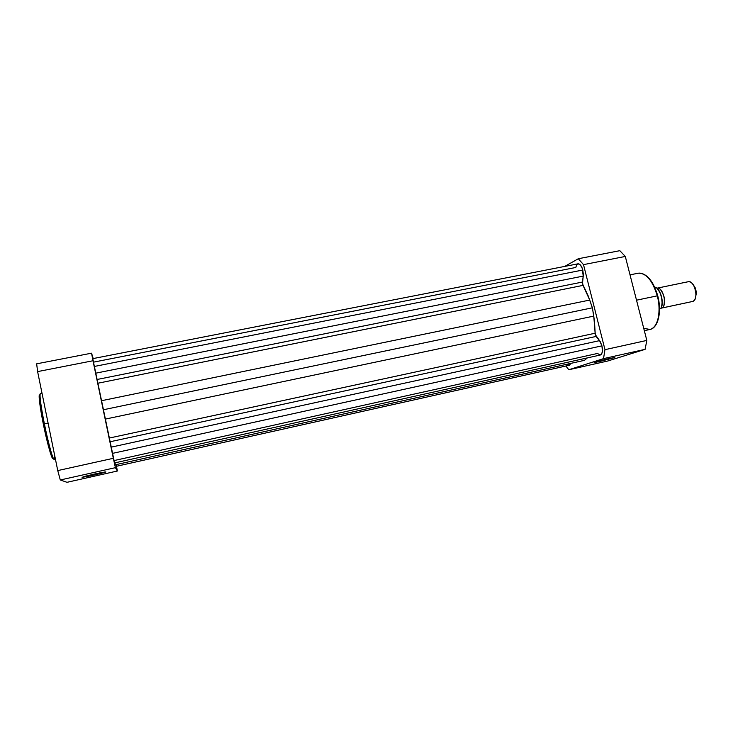<?xml version="1.0" encoding="UTF-8"?>
<svg xmlns="http://www.w3.org/2000/svg" width="733" height="733" viewBox="0 0 733 733"><rect width="100%" height="100%" fill="white"/><g stroke="black" fill="none" stroke-linecap="round" stroke-linejoin="round"><path stroke-width="1.1" d="M87.3 475.671L94.172 474.224L94.355 474.966L82.243 477.33L93.366 474.251L105.937 471.905L89.728 475.974L82.078 477.348L84.872 476.294L105.121 471.933C107.073 471.86 103.481 472.867 94.355 474.966L94.172 474.224L87.3 475.671M40.003 395.325C37.484 391.541 41.176 414.017 43.366 424.205L44.392 423.903C42.367 414.273 38.931 394.354 40.352 393.612C39.408 395.289 40.755 405.386 44.392 423.903L48.094 423.133L44.392 423.903C48.204 442.814 53.023 460.196 54.141 459.38C52.336 459.307 46.344 434.101 44.392 423.903L43.375 424.224C45.364 434.981 52.29 463.082 53.133 457.951M36.65 363.834L37.612 371.604L57.751 470.586L60.289 479.978L66.978 482.314L117.39 471.007L115.411 467.672L113.331 458.299L91.552 353.178L93.201 358.556L91.552 353.178L36.65 363.834L37.612 371.604L92.999 360.755L113.331 458.299L57.751 470.586L37.612 371.604L92.999 360.755L91.552 353.178L36.65 363.834M116.465 466.28L117.39 471.007L115.411 467.672L60.289 479.978L66.978 482.314L117.39 471.007L116.465 466.28M39.793 395.041L39.206 395.426M39.142 396.168L42.734 421.026M44.035 427.44L48.231 445.453L51.667 456.741M52.07 457.649L52.703 458.556M54.123 452.747C54.599 456.833 54.608 459.041 54.141 459.38L55.415 459.096M100.256 472.794L94.172 474.224M115.411 467.672L113.331 458.299L57.751 470.586L60.289 479.978L115.411 467.672M114.091 460.562L597.45 353.471L600.29 355.019L601.637 353.929L602.389 351.51L601.94 345.848L112.378 453.406L114.504 462.944L600.309 355.019C602.416 353.984 602.966 350.933 601.94 345.848L600.272 341.688L595.26 334.55L594.417 320.495L592.374 307.805L588.251 296.05L582.469 283.772L583.349 274.692L582.808 270.028C581.59 265.85 579.995 263.779 578.016 263.816L92.743 358.648L94.264 366.473L582.808 270.028L94.264 366.473L97.095 379.483L582.396 282.058L583.056 285.375L97.883 383.231L103.28 409.774L592.374 307.805L593.776 316.097L105.259 419.12L109.309 438.05L595.123 333.231L596.103 336.438L599.548 340.643L111.114 447.167L112.378 453.406L601.94 345.848L599.548 340.643L111.114 447.167L110.069 441.77L596.103 336.438L110.069 441.77L109.309 438.05L595.123 333.231L593.776 316.097L105.259 419.12L103.28 409.774L592.374 307.805L589.726 300.063L101.429 400.74L589.726 300.063L583.056 285.375L97.883 383.231L97.095 379.483L582.396 282.058L583.23 276.094L95.693 373.179L583.23 276.094L582.094 267.829L580.078 264.631L578.007 263.816M115.942 464.658L116.345 466.307L115.942 464.658M116.345 466.307L569.376 365.236L570.888 363.357L569.477 365.208M115.475 464.768L584.467 360.334L587.335 357.896L584.467 360.334L115.475 464.768L114.953 462.844L115.475 464.768M577.888 263.853L576.569 265.025L575.817 267.472L93.577 362.139L92.752 358.657M116.144 465.043L116.345 466.188M114.247 461.387L92.743 358.648M567.195 364.182L568.854 365.245M600.501 360.636L608.28 358.758L600.501 360.636M600.043 361.433L600.153 360.728L600.043 361.433L594.151 362.496L599.163 360.984L614.456 357.512L600.043 361.433L594.381 362.533L608.995 358.593L614.822 357.548L600.043 361.433M630.023 274.857L638.113 273.226C647.688 271.696 655.595 287.648 657.281 295.848L657.281 295.848C652.526 280.427 646.139 272.887 638.113 273.226C646.533 272.905 653.066 280.418 657.739 295.784C661.991 311.507 658.216 328.054 649.914 329.474C657.748 328.237 661.578 311.717 657.281 295.848L636.519 300.191L657.281 295.848C660.213 304.259 660.561 326.735 649.914 329.474L643.711 328.256M607.712 361.021L645.086 349.348L646.827 340.424L625.304 256.449L619.834 250.686L578.3 258.74L583.505 264.64L604.972 349.668L603.497 358.639L568.817 369.744L565.858 366.024L568.817 369.744L607.712 361.021L645.086 349.348L603.497 358.639L568.817 369.744L607.712 361.021M564.749 266.409L578.3 258.74L564.749 266.409M583.505 264.64L604.972 349.668L646.827 340.424L625.304 256.449L583.505 264.64L625.304 256.449L619.834 250.686L578.3 258.74L583.505 264.64M656.887 293.182L652.709 283.579L648.714 278.164M657.519 320.999L658.692 316.839L659.398 309.473L658.28 298.588M646.827 340.424L604.972 349.668L603.497 358.639L645.086 349.348L646.827 340.424M661.578 308.071L692.749 301.437L661.578 308.071C663.841 307.768 664.712 304.122 664.171 297.131C661.771 290.268 659.37 287.29 656.96 288.197L656.988 288.188C663.145 286.337 667.763 306.293 661.578 308.071M661.184 308.181L691.906 301.62M661.395 307.347L662.183 303.169L661.459 296.563L659.718 291.972L657.263 288.619M659.508 308.969L660.9 308.437L659.508 308.969M659.508 308.666L660.964 308.355C663.942 302.683 660.57 289.672 655.513 287.263L654.816 287.409L655.513 287.263C660.57 289.672 663.942 302.683 660.964 308.355L659.508 308.666M695.663 297.616L696.176 291.377L695.296 288.005L692.887 284.083M687.646 281.903C690.33 281.17 692.676 283.048 694.692 287.538L695.965 293.631C695.993 297.818 694.921 300.42 692.749 301.437C699.236 299.605 694.646 279.832 688.177 281.738L656.988 288.188M695.379 298.221L696.341 293.163L695.223 287.822L692.309 283.57M661.084 308.336C664.144 302.647 660.809 289.672 655.623 287.244L655.513 287.263M660.946 308.355C663.255 301.575 662.11 295.069 657.501 288.848M40.352 393.612L42.019 393.282M649.914 329.474L644.334 330.684M694.692 287.538L695.223 287.822M695.965 293.631L696.341 293.163"/></g></svg>
